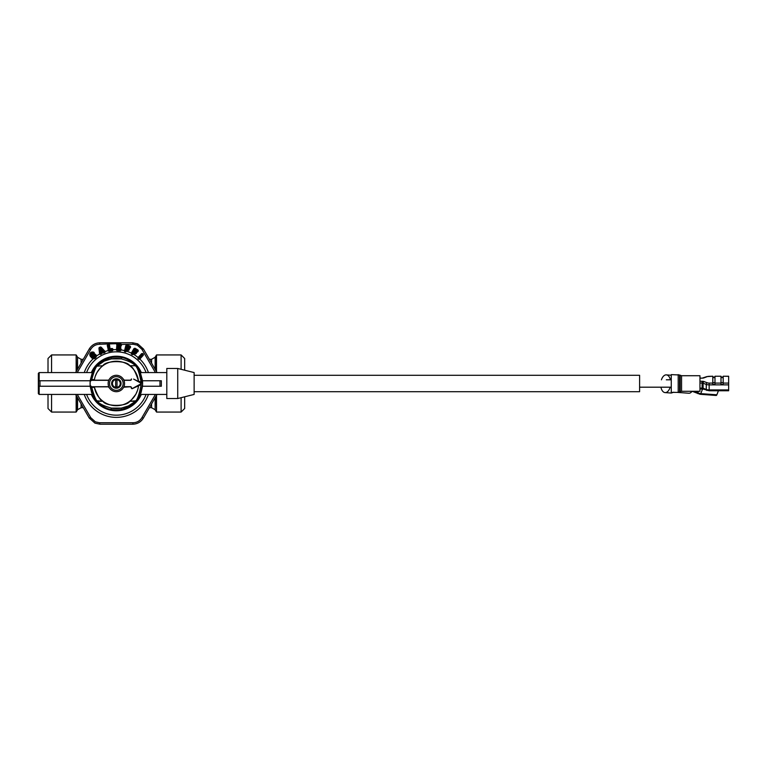 <?xml version="1.0" encoding="UTF-8"?>
<svg xmlns="http://www.w3.org/2000/svg" width="767" height="767" viewBox="0 0 767 767"><rect width="100%" height="100%" fill="white"/><g stroke="black" fill="none" stroke-linecap="round" stroke-linejoin="round"><path stroke-width="1.15" d="M670.387 379.809A8.878 4.986 -85.8 0 0 666.37 374.881A8.878 4.986 -85.8 0 0 666.35 374.871A8.878 4.986 -85.8 0 0 661.432 379.809M660.943 387.191A8.878 4.986 -85.8 0 0 665.066 392.589A8.878 4.986 -85.8 0 0 665.075 392.589A8.878 4.986 -85.8 0 0 670.137 387.191M677.127 392.378L688.824 393.241A7.785 4.372 -85.8 0 0 688.824 393.241A7.785 4.372 -85.8 0 0 688.833 393.241A7.785 4.372 -85.8 0 0 692.016 391.285M715.784 395.273A1.371 0.767 -85.8 0 0 716.129 395.465A1.371 0.767 -85.8 0 0 716.857 394.804L718.42 390.767M678.201 392.378L671.259 392.378L671.259 374.622L679.562 374.986L679.562 392.014L678.201 392.378L678.201 374.622M681.556 375.715L681.556 391.285L699.955 391.285L699.955 375.715L681.556 375.715L679.562 374.986M728.65 376.329L728.65 383.088L723.185 383.088L723.185 376.233L728.65 376.329M728.65 390.671L728.65 383.088M723.185 382.647L720.999 382.647M714.988 382.647L712.802 382.647M712.802 377.076L714.988 377.076M720.999 377.076L723.185 377.076M714.988 384.353L712.802 384.353M723.185 384.353L720.999 384.353M720.999 377.594L723.185 377.594M712.802 377.594L714.988 377.594M728.65 384.871L720.999 384.871L720.999 376.233L714.988 376.233L714.988 384.871L712.802 384.871L712.802 376.233L709.168 376.329A2.732 1.035 -0 0 0 707.232 376.635A1.371 0.892 -110.8 0 0 706.752 376.626L702.121 378.15L699.955 378.045M723.185 384.871L723.185 383.088M115.664 386.789A3.356 3.356 0 0 0 117.025 386.789M117.025 387.345A3.902 3.902 0 0 0 117.015 379.655L117.025 387.345M112.193 381.237A4.727 4.727 0 0 0 114.072 387.651A4.727 4.727 0 0 0 120.486 385.763A4.727 4.727 0 0 0 118.607 379.349A4.727 4.727 0 0 0 112.193 381.237M112.912 381.63A3.902 3.902 0 0 0 115.664 387.345L115.654 379.655A3.902 3.902 0 0 0 112.912 381.63M117.015 380.211A3.356 3.356 0 0 0 115.654 380.211M122.336 380.221A6.836 6.836 0 0 0 113.065 377.508A6.836 6.836 0 0 0 110.343 386.779A6.836 6.836 0 0 0 119.614 389.492A6.836 6.836 0 0 0 122.336 380.221M166.803 372.57L140.323 372.57L142.384 380.087A26.251 26.251 0 0 1 142.365 386.913L140.946 393.097M91.733 393.097L90.295 386.913A26.251 26.251 0 0 1 90.314 380.087L92.347 372.57L39.175 372.57L39.175 380.768M108.924 379.828L109.144 379.569A8.197 8.197 0 0 1 123.535 379.569A8.197 8.197 0 0 1 116.335 391.697A8.197 8.197 0 0 1 109.144 379.569L108.252 380.317L91.57 380.317L90.209 381.352C92.491 372.081 94.571 367.038 96.441 366.204L96.412 366.204C96.958 365.092 99.374 363.117 103.66 360.289L111.119 357.566A26.452 26.452 0 0 1 121.56 357.566C127.926 358.131 135.932 365.13 136.267 366.204L136.229 366.204C138.75 367.383 140.85 373.414 142.547 384.286C140.495 394.315 138.396 399.818 136.229 400.796L136.267 400.796C135.721 401.908 133.305 403.883 129.019 406.711L121.56 409.434A26.452 26.452 0 0 1 111.119 409.434C104.743 408.869 96.738 401.87 96.412 400.796L96.441 400.796C94.571 399.962 92.491 394.919 90.209 385.648L90.209 385.418A26.193 26.193 0 0 1 90.209 381.582M91.35 372.57A27.267 27.267 0 0 1 141.32 372.57M141.32 394.43A27.267 27.267 0 0 1 91.35 394.43M131.464 378.946L130.649 380.317L124.417 380.317L122.921 378.61M111.119 409.434L111.388 408.102C103.871 406.021 99.221 403.739 97.447 401.266L102.912 401.266C100.458 400.681 97.62 396.05 94.408 387.393L91.637 387.383L90.209 385.648L91.57 386.75L108.252 386.683L109.758 388.39M94.408 379.607L91.743 379.607C94.101 371.055 96.009 366.434 97.476 365.734L104.312 361.056L111.388 358.898L111.119 357.566M121.56 357.566L121.291 358.898C128.808 360.979 133.448 363.261 135.232 365.734L136.229 366.204M141.138 384.641L141.166 382.378C139.172 372.254 137.188 366.703 135.203 365.734L129.767 365.734C127.111 360.298 105.568 360.289 102.912 365.734C101.934 366.003 99.892 368.361 96.795 372.82A22.272 22.272 0 0 1 138.511 381.467L133.611 379.08L140.754 383.03L141.166 382.378L141.166 384.622L132.308 388.629L131.464 388.054M136.229 400.796L129.767 401.266L135.203 401.266C137.188 400.297 139.172 394.746 141.166 384.622L140.677 383.979L132.049 388.687M136.267 400.796L128.367 405.944L121.291 408.102L121.56 409.434M91.57 380.317L90.209 381.352L91.637 379.617L91.743 380.25L91.637 379.617M91.637 387.383L91.743 386.75L91.743 387.393C94.101 395.945 96.009 400.566 97.476 401.266L96.412 400.796M91.57 386.683L90.209 385.418M109.067 379.598L109.758 378.61M124.417 386.683L130.649 386.683L131.464 387.498M140.677 383.979L140.677 383.021L133.611 379.08M123.612 387.402L122.921 388.39M96.441 366.204L102.912 365.734M129.767 401.266L129.767 401.266C127.111 406.702 105.568 406.711 102.912 401.266L96.441 400.796M131.473 399.837L135.884 394.18L137.523 390.365M129.767 365.734C132.566 366.415 135.462 371.487 138.463 380.959L141.138 382.359M95.357 376.041L96.795 372.82A22.272 22.272 0 0 0 94.322 380.173L108.291 380.173M123.66 387.201L130.582 386.75A0.825 0.815 -135 0 1 131.397 387.575L131.358 388.102M131.464 379.502L131.397 379.425A0.825 0.815 -45 0 1 130.582 380.25L124.417 380.317M124.388 386.827L130.582 386.827L131.32 387.508M131.32 379.492L130.582 380.173L124.388 380.173M138.511 385.533A22.272 22.272 0 0 1 94.322 386.827L108.291 386.827M131.914 388.687L131.397 388.313M39.989 380.768L38.628 380.768L38.628 386.232L39.989 386.232L39.989 380.768L90.228 380.768M90.228 386.232L39.175 386.232L39.175 394.43L92.347 394.43M161.338 386.232L161.338 380.768L161.338 386.232L142.441 386.232M142.441 380.768L159.967 380.768L159.967 386.232M161.338 380.768L159.967 380.768M39.175 372.57L38.35 373.385L38.35 393.615L39.175 394.43M38.628 386.232L39.175 386.232M166.803 390.71L166.803 398.533L177.733 398.533L177.733 368.467L166.803 368.467L166.803 390.71M177.733 398.533L194.128 394.43L194.128 372.57L177.733 368.467M194.128 391.697L639.601 391.697L639.601 375.303L194.128 375.303M639.601 387.191L671.259 387.191M666.322 379.809L671.259 379.809M137.964 357.71L141.646 353.597L142.863 353.683L143.371 355.15L139.68 359.253L137.955 358.659L138.108 357.527A33.892 33.892 0 0 0 133.372 354.201L132.336 354.709L131.243 353.223L133.995 348.534L134.359 348.995L131.857 353.242L132.461 354.498L131.54 353.961L134.235 348.755L137.303 350.835L135.27 350.059L134.446 350.471L134.34 351.545L135.519 352.849L134.12 352.024L132.173 353.539L134.982 348.764L134.896 348.247L133.995 348.534M101.858 353.491L100.487 354.555L99.614 354.028L98.933 348.266L99.489 347.374L101.206 347.23L105.108 351.526A33.892 33.892 0 0 1 108.137 350.615L108.914 351.372L112.567 350.749L113.037 349.771A33.892 33.892 0 0 1 116.191 349.608L116.766 350.529L120.457 350.787L121.157 349.953A33.892 33.892 0 0 1 124.254 350.548L124.59 351.574L125.606 351.89L126.497 351.171A33.892 33.892 0 0 1 131.31 353.098L131.56 353.319M105.108 351.526L104.935 352.532L105.108 351.526M103.229 352.868L102.922 351.746L102.912 352.494L101.781 353.002L101.206 352.523L101.599 353.223L104.935 352.532M90.41 356.492L89.758 354.948C89.892 352.734 91.062 351.765 93.267 352.043L94.063 352.417C94.859 354.392 94.446 355.054 92.817 354.402L92.213 355.016L93.44 356.387L95.338 354.21L96.374 356.118C96.086 357.94 95.022 358.822 93.181 358.764L90.698 356.339L91.455 357.758L91.858 357.384C94.351 358.563 95.587 357.805 95.549 355.102L96.182 356.166L93.267 358.582M146.075 394.43A31.687 31.687 0 0 1 86.604 394.43M86.604 372.57A31.687 31.687 0 0 1 146.075 372.57M131.416 354.181L132.173 353.539L131.243 353.223M126.402 351.42L126.565 349.944L128.415 350.471L129.153 349.857L129.192 348.314L130.275 346.981L129.776 346.435L129.479 347.355L127.447 346.703L126.728 347.288L126.852 348.371L128.3 349.378L126.747 348.88L125.567 350.902L126.689 346.09L130.016 347.058L130.217 346.157L126.143 345.668L124.81 350.567L126.104 351.363L126.028 349.464M125.606 351.89L124.503 350.826L125.865 345.505L126.67 345.025L126.689 346.09L126.67 345.025M124.59 351.574L125.184 350.787L124.216 350.682M121.138 350.088L120.429 348.899L120.198 349.829L117.159 349.618L117.495 344.699L120.534 344.91L118.377 345.121L117.792 346.233L119.844 347.518L118.223 347.403L117.639 348.515L118.041 349.158L120.649 349.407L120.189 350.001L120.812 350.126L116.776 350.289L117.15 343.674L99.48 344.258C95.702 344.412 92.807 346.09 90.784 349.282L77.256 372.57M120.457 350.787L120.189 350.001L117.14 349.79L116.766 350.529M116.181 349.752L117.14 349.79L117.303 344.153L120.965 344.853L120.611 343.817L117.15 343.674M113.056 349.905L111.915 348.918L112.078 349.877L109.077 350.394L108.636 345.476L109.278 349.206L112.02 349.522L112.183 348.467L110.496 349.167L110.601 349.771M112.739 349.896L112.567 350.749M108.166 350.749L107.811 345.524L108.866 351.133L112.528 350.5L112.481 349.714L109.106 350.567L108.914 351.372M103.89 352.993L104.83 352.312L104.427 351.459L104.858 351.756M103.487 351.785L103.794 352.762L102.845 351.583L101.139 352.36L100.525 353.501L99.94 348.352L100.611 348.045L104.101 351.871L103.43 352.197L104.427 351.459L100.918 347.643L100.362 347.489L100.611 348.045L100.65 346.981M101.512 354.076L100.87 352.983M98.933 348.266L100.007 353.472L101.407 353.846L99.94 353.99L99.106 347.681M100.487 354.555L100.525 353.501L99.547 353.654M96.182 356.166L96.374 356.118A33.892 33.892 0 0 1 99.614 354.028L99.94 353.99M139.68 359.253L143.093 354.996L142.854 354.296L139.115 358.448L138.118 358.467L139.421 359.071L139 358.582L143.362 354.21M138.741 359.359L138.578 357.834L142.144 354.479L143.371 355.15M137.955 358.659L142.585 353.501M132.336 354.709L133.707 353.021L135.395 353.942L136.248 353.501L136.622 352.005L137.974 350.95L137.609 350.308L137.303 350.835L138.108 350.126L134.896 348.247M133.218 354.431L132.24 354.364M157.053 394.43L143.448 417.996C140.965 422.003 137.37 424.074 132.662 424.218L100.017 424.218L94.945 423.144L89.231 417.996L90.784 417.718L95.396 421.84L99.48 422.742L133.199 422.742C136.977 422.588 139.872 420.91 141.895 417.718L155.423 394.43M75.626 372.57L89.231 349.004C91.714 344.997 95.309 342.926 100.017 342.782L132.662 342.782L133.199 344.258L137.283 345.16L141.895 349.282L155.423 372.57M135.213 348.362L137.839 349.915M136.996 352.226L138.29 351.056L138.108 350.126M133.065 354.105L134.004 353.117L135.395 353.942M141.646 353.597L138.3 357.786M138.29 351.056L137.523 351.276L137.859 351.794M136.248 353.501L136.267 352.235L137.523 351.276L134.446 350.471M136.689 352.762L135.462 353.827L135.433 353.002L134.024 352.178L132.921 353.999M136.027 351.363L135.701 352.542L136.689 351.9L135.222 350.883L135.27 350.059M132.662 342.782L137.744 343.865L143.448 349.004L141.895 349.282M143.448 349.004L157.053 372.57M132.662 424.218L133.199 422.742M94.935 423.135L100.017 424.218L99.48 422.742M143.448 417.996L141.895 417.718M90.784 417.718L77.256 394.43M84.265 372.57A33.892 33.892 0 0 1 93.181 358.764L91.455 357.758M108.463 350.634L107.236 345.399L107.955 345.006L108.243 345.543L108.137 344.939L107.735 344.604L107.236 345.399M109.528 344.987L110.112 349.177L109.528 344.987L107.735 344.604M110.419 348.717L111.838 348.467M112.922 349.052L112.183 348.467M116.507 349.704L116.891 344.316M116.555 344.325L117.495 344.699L117.562 343.616M108.77 344.412L109.278 349.206M104.868 351.238L101.206 347.23M94.063 352.417L93.9 352.772C94.648 354.296 94.351 354.785 93.008 354.239L92.213 355.016M92.817 354.402L93.9 352.772L93.191 352.484C91.311 352.235 90.314 353.06 90.209 354.958L90.698 356.339L89.758 354.948M93.267 352.043L93.593 353.299C91.321 352.83 90.525 353.702 91.196 355.926L92.241 357.192C94.331 358.266 95.338 357.643 95.261 355.322L94.907 355.505C94.993 357.336 94.207 357.815 92.548 356.933L91.503 355.667C90.947 353.903 91.561 353.223 93.344 353.616L93.593 353.299M96.134 354.929L93.862 355.332M93.967 355.802L94.437 355.965L93.401 356.828L91.752 355.342L92.797 356.607L93.44 356.387M95.338 354.21L95.261 355.322M93.258 356.281L92.548 356.933M93.996 355.926L94.907 355.505M133.199 344.258L121.033 344.441L120.611 343.817M120.793 347.777L120.371 348.88L120.457 346.272L121.522 344.671L120.956 343.904M118.223 347.403L119.834 347.691L120.429 348.899L118.204 347.576L118.223 348.352L117.658 348.141M120.831 350.001L121.205 349.234L120.592 348.467M124.532 350.711L125.865 345.505M127.006 345.073L129.92 346.003M129.604 348.448L130.601 347.02L130.217 346.157M126.181 351.142L126.881 349.973L128.415 350.471M130.601 347.02L130.016 347.058L130.342 347.834M129.153 349.857L128.894 348.611L129.911 347.393L126.728 347.288M129.422 349.033L128.453 350.337L128.242 349.541L126.689 349.052L126.565 349.944L126.747 348.88M128.463 347.815L128.405 349.033L129.23 348.189L127.571 347.528L127.447 346.703M121.522 344.671L121.033 344.441M121.464 345.524L120.965 344.853L120.889 346.3M120.85 346.914L120.237 346.626L120.937 345.208L117.821 345.859M120.467 347.825L120.524 346.962L120.467 347.825M121.205 349.234L120.649 349.407L120.63 348.486M119.633 345.955L119.863 347.154L120.467 346.138L118.703 345.888L118.377 345.121M100.017 342.782L99.48 344.258M89.231 417.996L75.626 394.43M89.231 349.004L90.784 349.282M134.12 352.024L134.004 353.117L133.285 352.437M135.433 353.002L135.922 352.983L135.433 353.002M132.912 353.865L132.432 353.894L132.912 353.865M134.254 350.787L135.222 350.883L134.34 351.545M128.242 349.541L128.722 349.416L128.242 349.541M126.613 347.643L127.571 347.528L126.852 348.371M117.792 346.233L118.703 345.888L118.204 346.876M117.639 348.515L118.54 348.17L118.041 349.158M119.988 349.397L119.997 348.266M108.454 344.421L108.636 345.476L108.051 344.488M102.174 350.346L102.174 351.133L101.512 350.107C100.918 349.34 100.707 349.436 100.899 350.385L101.79 350.893L101.81 349.953C100.976 349.196 100.563 349.378 100.582 350.509L100.956 350.922L102.174 350.346L101.81 349.953M102.174 351.133L101.244 351.564L100.582 350.509M101.244 351.564L100.65 351.037M102.845 351.583L101.139 352.36M99.489 347.374L99.94 348.352L99.47 347.969L100.17 347.067M91.196 355.926L92.241 357.192M91.503 355.667L91.752 355.342C91.225 353.98 91.676 353.482 93.095 353.836L93.344 353.616M155.126 369.234L155.126 357.259L156.526 354.939L156.526 371.669M156.526 395.331L156.526 412.061L181.108 412.061L181.108 397.69M76.527 371.017L76.154 354.939L76.154 371.669M76.154 395.331L76.154 412.061L51.571 412.061L51.571 394.43M181.108 412.061L184.665 408.504L184.665 396.798M184.665 370.202L184.665 358.496L181.108 354.939L181.108 369.31M76.154 354.939L51.571 354.939L48.014 358.496L48.014 372.57M51.571 354.939L51.571 372.57M48.014 394.43L48.014 408.504L51.571 412.061M665.066 392.589L670.809 393.011A8.878 4.986 -85.8 0 0 670.789 393.011A8.878 4.986 -85.8 0 0 670.799 393.011A8.878 4.986 -85.8 0 0 672.889 392.378M697.74 393.567L697.836 392.838L694.384 391.285M699.705 394.094A1.371 0.767 -85.8 0 0 700.05 394.286A1.371 0.767 -85.8 0 0 700.779 393.624A4.103 1.62 21.2 0 1 697.836 392.838L698.44 391.285M692.409 391.285A1.371 0.767 94.2 0 1 692.055 391.41L693.656 391.745M693.656 391.285L693.56 391.822L700.05 394.286L716.129 395.465M716.857 394.804L700.779 393.624L702.582 388.974M681.556 391.285L680.185 391.659L680.185 375.341M707.232 390.365A1.371 0.892 -69.2 0 1 706.273 389.463L703.09 388.255A1.371 0.518 -0 0 0 702.121 388.102L699.955 388.102M702.121 388.85L702.121 383.049L699.955 383.049M699.955 388.955L703.569 389.166A1.371 0.892 110.8 0 1 703.09 388.255L703.09 383.203A1.371 0.518 -0 0 0 702.121 383.049L702.121 381.266A2.732 1.035 -0 0 1 704.048 381.573A1.371 0.892 110.8 0 0 703.09 383.203L706.273 384.411A4.103 1.563 -0 0 0 709.168 384.871L709.168 383.088A2.732 1.035 -0 0 1 707.232 382.781A1.371 0.892 -69.2 0 0 706.273 384.411L706.273 389.463A4.103 1.563 -0 0 0 709.168 389.924L709.168 384.871L712.802 384.871M709.168 390.671L709.168 389.924L728.65 389.924M699.955 378.15L702.121 378.15A2.732 1.035 -0 0 0 704.048 377.843A1.371 0.892 -110.8 0 0 703.569 377.834M707.232 376.635L704.048 377.843M704.048 381.573L707.232 382.781M720.999 384.871L714.988 384.871M699.955 381.266L702.121 381.266M720.999 383.088L714.988 383.088M712.802 383.088L709.168 383.088M104.312 361.056L103.66 360.289M121.291 358.898A25.09 25.09 0 0 0 111.388 358.898L121.291 358.898M135.232 365.734L136.267 366.204M128.367 405.944L129.019 406.711M97.447 365.734L96.412 366.204M111.388 408.102A25.09 25.09 0 0 0 121.291 408.102L111.388 408.102M108.252 386.683L91.743 386.75M91.743 380.25L108.252 380.317M140.745 383.979L133.611 387.92M148.415 394.43A33.892 33.892 0 0 1 84.265 394.43M139.565 358.927L139.843 359.081A33.892 33.892 0 0 1 148.415 372.57M135.222 348.899L134.934 349.445M137.744 343.865L137.283 345.16M135.462 352.331L135.749 351.842L134.934 351.363L134.656 351.852M128.127 348.88L128.3 348.343L127.399 348.055L127.236 348.592M119.556 347.067L118.664 346.444L118.617 347.01M119.92 349.388L119.959 348.822L118.501 348.726L118.463 349.282M151.578 363.088L151.578 359.311L149.392 359.311M81.101 363.088L81.101 359.311L77.553 357.259L76.527 355.485M81.101 403.912L81.101 407.689L77.553 409.741L76.527 411.515L76.527 395.983M77.553 409.741L77.553 397.766M77.553 369.234L77.553 357.259M155.126 397.766L155.126 409.741L151.578 407.689L151.578 403.912M156.152 355.485L156.152 371.017M156.152 395.983L156.526 412.061M671.259 375.236L666.37 374.881M670.809 393.011L673.867 392.186M680.185 391.659L679.562 392.014M728.65 390.767L709.168 390.767L703.569 389.166M712.802 376.233L706.752 376.626M714.988 376.233L720.999 376.233M723.185 376.233L728.65 376.233M140.323 394.43L166.803 394.43M83.287 359.311L81.101 359.311M151.578 407.689L149.392 407.689M83.287 407.689L81.101 407.689M155.126 357.259L151.578 359.311M155.126 409.741L156.152 411.515M76.527 411.515L76.154 412.061M156.526 354.939L181.108 354.939"/></g></svg>
